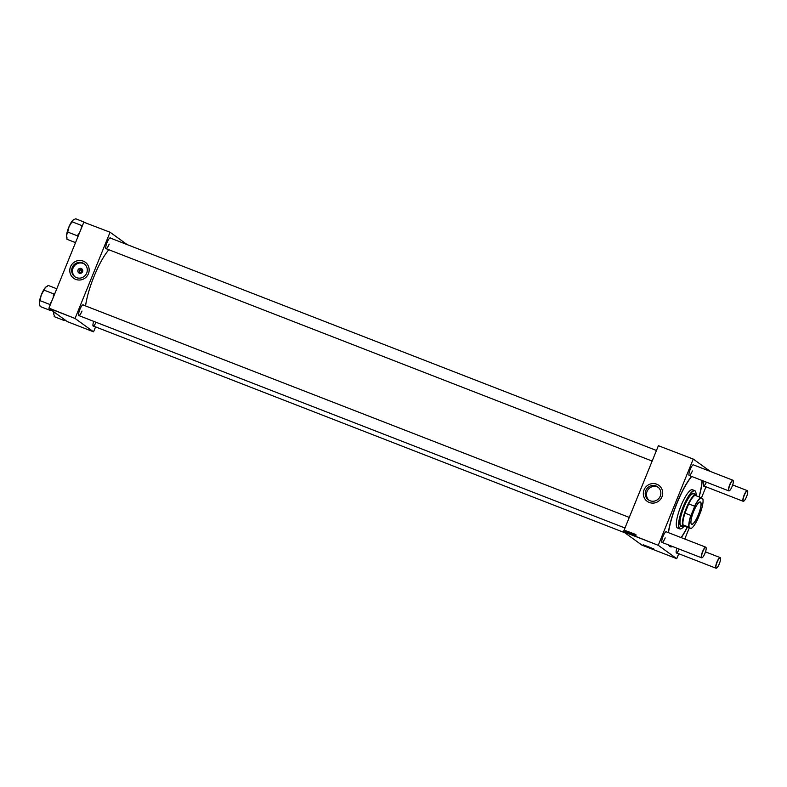 <?xml version="1.0" encoding="UTF-8"?>
<svg xmlns="http://www.w3.org/2000/svg" width="787" height="787" viewBox="0 0 787 787"><rect width="100%" height="100%" fill="white"/><g stroke="black" fill="none" stroke-linecap="round" stroke-linejoin="round"><path stroke-width="1.18" d="M82.576 271.731A2.528 2.45 125.9 0 1 79.339 273.178A2.528 2.45 125.9 0 1 78.002 269.951A2.528 2.45 125.9 0 1 81.238 268.505A2.528 2.45 125.9 0 1 82.576 271.731M79.212 270.462A1.328 1.289 -54.1 0 0 79.635 272.017A1.328 1.289 -54.1 0 0 81.622 271.407A1.328 1.289 -54.1 0 0 81.199 269.852A1.328 1.289 -54.1 0 0 79.212 270.462M81.454 270.098A1.328 1.289 -54.1 0 0 79.949 272.174M72.266 267.452A7.978 7.732 -54.1 0 0 74.804 276.719A7.978 7.732 -54.1 0 0 86.708 273.069A7.978 7.732 -54.1 0 0 84.16 263.793A7.978 7.732 -54.1 0 0 72.266 267.452M84.553 264.098A7.978 7.732 -54.1 0 0 75.218 276.994M70.515 266.763A9.897 9.592 -54.1 0 0 73.673 278.264A9.897 9.592 -54.1 0 0 88.419 273.728A9.897 9.592 -54.1 0 0 85.271 262.228A9.897 9.592 -54.1 0 0 70.515 266.763M85.271 262.238A9.897 9.592 -54.1 0 0 70.525 266.773A9.897 9.592 -54.1 0 0 73.673 278.264M658.296 487.36A7.978 7.732 -54.1 0 0 648.99 500.217M660.254 496.154A7.978 7.732 125.9 0 1 648.35 499.814A7.978 7.732 125.9 0 1 645.812 490.537A7.978 7.732 125.9 0 1 657.706 486.887A7.978 7.732 125.9 0 1 660.254 496.154M658.817 485.323A9.897 9.592 -54.1 0 0 644.071 489.858A9.897 9.592 -54.1 0 0 647.219 501.349A9.897 9.592 -54.1 0 0 661.975 496.823A9.897 9.592 -54.1 0 0 658.817 485.323A9.897 9.592 -54.1 0 0 644.061 489.848A9.897 9.592 -54.1 0 0 647.219 501.358M106.481 248.82A5.902 1.407 -68.7 0 1 105.832 248.574A5.902 1.407 -68.7 0 1 107.052 242.524A5.902 1.407 -68.7 0 1 109.973 237.91A5.902 1.407 -68.7 0 1 110.623 238.176M105.783 248.446A5.706 1.358 111.3 0 0 105.979 248.623A5.706 1.358 111.3 0 0 109.186 244.118M79.3 315.754A5.902 1.407 -68.7 0 1 78.651 315.508A5.902 1.407 -68.7 0 1 79.871 309.458A5.902 1.407 -68.7 0 1 82.792 304.854A5.902 1.407 -68.7 0 1 83.442 305.11M78.602 315.38A5.706 1.358 111.3 0 0 78.798 315.557A5.706 1.358 111.3 0 0 82.005 311.062M93.683 326.162A5.902 1.407 -68.7 0 1 93.033 325.916A5.902 1.407 -68.7 0 1 93.702 321.352M92.984 325.788A5.706 1.358 111.3 0 0 93.181 325.966A5.706 1.358 111.3 0 0 96.044 322.267M662.487 542.597A5.902 1.407 -68.7 0 1 661.837 542.351A5.902 1.407 -68.7 0 1 663.057 536.301A5.902 1.407 -68.7 0 1 665.989 531.697A5.902 1.407 -68.7 0 1 666.628 531.953M661.798 542.223A5.706 1.358 111.3 0 0 661.985 542.4A5.706 1.358 111.3 0 0 665.192 537.905M689.668 475.653A5.902 1.407 -68.7 0 1 689.019 475.417A5.902 1.407 -68.7 0 1 690.238 469.357A5.902 1.407 -68.7 0 1 693.16 464.753A5.902 1.407 -68.7 0 1 693.809 465.019M688.979 475.289A5.706 1.358 111.3 0 0 689.166 475.466A5.706 1.358 111.3 0 0 692.373 470.96M704.06 486.061A5.902 1.407 -68.7 0 1 703.401 485.825A5.902 1.407 -68.7 0 1 704.07 481.26M703.362 485.687A5.706 1.358 111.3 0 0 703.558 485.864A5.706 1.358 111.3 0 0 706.421 482.165M676.879 553.005A5.902 1.407 -68.7 0 1 676.22 552.759A5.902 1.407 -68.7 0 1 676.899 548.195M676.181 552.631A5.706 1.358 111.3 0 0 676.377 552.808A5.706 1.358 111.3 0 0 679.24 549.11M687.366 527.241A40.619 9.66 -68.7 0 1 681.286 537.659M672.688 546.562A40.619 9.66 -68.7 0 1 668.645 544.988M668.32 532.612A40.619 9.66 -68.7 0 1 676.938 503.041A40.619 9.66 -68.7 0 1 691.498 476.371M668.802 545.047A40.048 9.523 111.3 0 0 669.983 546.011L670.494 546.208A40.048 9.523 111.3 0 0 672.019 546.296M108.852 249.735A39.193 9.316 111.3 0 0 94.037 276.404A39.193 9.316 111.3 0 0 85.567 305.946M644.789 546.139L645.399 546.385L644.789 546.148L645.192 545.489M645.36 546.394L645.527 545.657M646.806 546.916L647.298 547.132L646.806 546.916M650.446 548.342L651.213 548.657L650.446 548.352L650.849 547.693M650.898 548.588L651.361 547.939M649.6 548.027L649.777 547.29M653.84 549.67L653.318 549.464L653.84 549.67M653.318 549.464L653.731 548.814M658.394 445.708L693.298 459.096L658.394 445.708L623.52 531.579L658.286 545.322L623.491 531.786L641.946 545.135L676.731 558.672L678.788 553.743M658.286 545.322L676.731 558.672M652.58 549.159L653.121 549.415L652.58 549.159M645.97 546.591L646.521 546.847L645.97 546.591M643.441 545.627L642.92 545.44L643.628 544.899M644.002 545.873L644.425 545.204M705.969 486.809L701.433 497.955M689.245 527.979L684.769 539.006M693.298 459.096L710.405 471.472M627.78 531.737L627.15 532.219L627.2 531.461L627.928 531.845M629.364 532.022L629.649 532.533L628.538 533.124L629.364 532.022M629.069 532.966L629.521 532.474M633.053 534.403L633.466 533.645L632.718 534.767L632.797 533.753L633.525 534.098M632.522 534.245L633.063 534.53M631.922 533.045L631.322 533.842L631.184 533.35L631.951 533.419M634.765 534.117L634.007 534.885L634.312 533.94L634.096 534.786L634.873 534.196M636.24 534.993L635.286 535.75L635.827 534.963M693.18 459.244L658.316 545.116M635.139 534.265L635.532 534.698L634.843 535.209L635.139 534.265M634.794 534.904L635.325 535.111M631.243 532.75L630.525 533.901L630.426 533.074L631.341 532.819M632.473 533.232L632.384 534.235L632.482 533.389L631.715 533.97L632.532 533.429M630.387 532.445L629.787 533.242L629.649 532.75L630.417 532.829M628.538 531.697L628.921 532.13L628.233 532.632L628.41 531.648M628.183 532.337L628.715 532.543M625.773 530.645L625.173 531.441L625.026 530.959L625.793 531.028M626.688 530.979L625.999 531.766L626.796 531.058M83.816 222.219L110.101 232.254L83.816 222.219L48.942 308.091L75.09 318.479L48.912 308.297L67.367 321.647L93.545 331.829L95.591 326.9M75.09 318.479L93.545 331.829M110.101 232.254L127.209 244.629M109.993 232.401L75.119 318.273M656.456 450.489L110.121 237.979A5.706 1.358 111.3 0 0 109.855 237.979M629.275 517.423L82.94 304.923A5.706 1.358 111.3 0 0 82.674 304.913M702.211 480.532A40.619 9.66 -68.7 0 1 699.161 496.931M729.274 490.763A5.706 1.358 -68.7 0 1 729.156 490.832A5.706 1.358 -68.7 0 1 728.782 490.872A5.706 1.358 -68.7 0 1 729.716 484.733A5.706 1.358 -68.7 0 1 732.923 480.227L693.308 464.822A5.706 1.358 111.3 0 0 693.042 464.822M702.093 557.698A5.706 1.358 -68.7 0 1 701.974 557.767A5.706 1.358 -68.7 0 1 701.601 557.806A5.706 1.358 -68.7 0 1 702.535 551.667A5.706 1.358 -68.7 0 1 705.742 547.172L666.127 531.756A5.706 1.358 111.3 0 0 665.861 531.756M635.512 534.727L634.922 534.698L635.394 534.501M630.672 533.635L631.164 532.75M631.469 533.95L631.951 533.055M631.312 533.399L631.813 533.104M633.466 533.645L633.673 534.216M629.934 533.35L630.417 532.465M629.777 532.799L630.279 532.514M628.911 532.16L628.311 532.13L628.911 532.012M625.321 531.55L625.793 530.664M625.153 531.009L625.665 530.713M652.826 549.257L652.925 548.519M652.787 549.267L653.279 548.637M652.236 549.08L652.512 548.352M648.98 546.985L648.724 547.752M649.088 547.801L649.354 547.113M647.553 547.211L647.819 546.522M646.038 546.64L646.314 545.952L646.216 546.69M646.176 546.699L646.678 546.07M642.94 545.411L643.195 544.722M694.626 494.246A17.698 4.21 111.3 0 0 693.839 493.331A17.698 4.21 111.3 0 0 683.913 507.271A17.698 4.21 111.3 0 0 681.011 526.306A17.698 4.21 111.3 0 0 682.201 526.159M680.922 526.277A17.698 4.21 111.3 0 0 682.034 526.1M696.072 494.836A20.354 4.84 111.3 0 0 695.688 491.855A20.354 4.84 111.3 0 0 683.382 506.897A20.354 4.84 111.3 0 0 681.375 528.648A20.354 4.84 111.3 0 0 683.677 526.71M681.267 528.697A20.551 4.889 -68.7 0 1 681.149 528.756A20.551 4.889 -68.7 0 1 679.801 528.903A20.551 4.889 -68.7 0 1 683.165 506.798A20.551 4.889 -68.7 0 1 694.705 490.606A20.551 4.889 -68.7 0 1 695.59 491.619A20.551 4.889 -68.7 0 1 695.639 491.737M694.705 490.606L692.462 489.73A20.551 4.889 111.3 0 0 680.932 505.923A20.551 4.889 111.3 0 0 677.568 528.028L679.801 528.903M699.023 496.882A40.048 9.523 111.3 0 0 701.994 480.454M691.714 476.45A40.048 9.523 111.3 0 0 677.056 503.119A40.048 9.523 111.3 0 0 668.497 532.681M684.69 526.464A17.127 4.073 -68.7 0 1 684.572 526.523A17.127 4.073 -68.7 0 1 683.46 526.651L681.05 525.716A17.127 4.073 -68.7 0 1 680.224 519.695M688.782 497.679A17.127 4.073 -68.7 0 1 693.465 493.793L695.875 494.728A17.127 4.073 -68.7 0 1 696.092 494.856A17.127 4.073 -68.7 0 1 696.613 495.574A17.127 4.073 -68.7 0 1 696.662 495.702M669.314 545.253A40.048 9.523 111.3 0 0 670.494 546.208M681.109 537.59A40.048 9.523 111.3 0 0 687.228 527.192M694.449 494.177A17.698 4.21 111.3 0 0 693.75 493.301M85.753 222.78L75.768 218.786L73.575 219.74A9.759 2.322 111.3 0 0 73.171 219.996A9.759 2.322 111.3 0 0 69.059 226.587L73.171 219.996M82.625 225.151L81.937 225.623L71.951 221.737M81.937 225.623L81.031 229.056M68.203 230.434L69.059 226.587A9.759 2.322 111.3 0 0 66.561 235.362L68.203 230.434M79.654 232.46L77.529 235.864L67.534 231.978M77.529 235.864L77.618 237.487M67.043 238.176L66.561 235.362A9.759 2.322 111.3 0 0 66.708 237.379L66.954 239.278L75.532 242.612M78.198 234.319A10.526 2.499 111.3 0 0 77.441 236.976M82.517 225.171A10.526 2.499 111.3 0 0 81.268 227.168M50.27 309.281L50.112 309.488A10.526 2.499 111.3 0 0 50.417 309.685A10.526 2.499 111.3 0 0 50.791 309.675L50.142 310.383L40.157 306.497L39.35 303.28L41.249 295.076L45.39 287.501L48.204 285.445L56.782 288.78M46.561 286.606A9.759 2.322 111.3 0 0 46.394 286.675L47.564 286.143M55.041 293.079L53.939 293.974L43.944 290.088M53.939 293.974L53.073 297.919M51.676 301.352L49.915 304.49L39.921 300.604M49.915 304.49L50.004 305.484M50.112 309.488L50.142 310.383M46.394 286.675A9.759 2.322 111.3 0 0 45.39 287.501A9.759 2.322 111.3 0 0 41.249 295.076A9.759 2.322 111.3 0 0 39.35 303.28A9.759 2.322 111.3 0 0 39.527 304.313A9.759 2.322 111.3 0 0 39.586 304.441M50.516 302.897A10.526 2.499 111.3 0 0 49.945 305.386M54.578 293.266A10.526 2.499 111.3 0 0 53.329 295.568M53.86 311.868A9.759 2.322 -68.7 0 0 53.762 312.705A9.759 2.322 111.3 0 0 53.919 314.721L53.9 311.908M64.15 320.506L64.721 320.063A10.526 2.499 111.3 0 1 64.239 319.404L64.15 320.506L54.155 316.62L54.244 315.518M732.126 486.415A5.519 1.308 111.3 0 0 733.268 480.749A5.519 1.308 111.3 0 0 729.933 484.822A5.519 1.308 111.3 0 0 729.382 490.724A5.519 1.308 111.3 0 0 732.126 486.415M746.509 496.813A5.519 1.308 111.3 0 0 747.65 491.157A5.519 1.308 111.3 0 0 744.315 495.23A5.519 1.308 111.3 0 0 743.774 501.122A5.519 1.308 111.3 0 0 746.509 496.813M743.666 501.171A5.706 1.358 -68.7 0 1 743.538 501.24A5.706 1.358 -68.7 0 1 743.174 501.28A5.706 1.358 -68.7 0 1 744.108 495.141A5.706 1.358 -68.7 0 1 747.306 490.635A5.706 1.358 -68.7 0 1 747.552 490.921A5.706 1.358 -68.7 0 1 747.601 491.049M702.752 551.766A5.519 1.308 111.3 0 0 702.211 557.658A5.519 1.308 111.3 0 0 704.945 553.35A5.519 1.308 111.3 0 0 706.087 547.683A5.519 1.308 111.3 0 0 702.752 551.766M717.134 562.164A5.519 1.308 111.3 0 0 716.593 568.066A5.519 1.308 111.3 0 0 719.328 563.758A5.519 1.308 111.3 0 0 720.469 558.091A5.519 1.308 111.3 0 0 717.134 562.164M716.485 568.106A5.706 1.358 -68.7 0 1 716.367 568.175A5.706 1.358 -68.7 0 1 715.993 568.214A5.706 1.358 -68.7 0 1 716.927 562.075A5.706 1.358 -68.7 0 1 720.125 557.58A5.706 1.358 -68.7 0 1 720.371 557.855A5.706 1.358 -68.7 0 1 720.42 557.983M691.527 524.27A12.002 2.853 -68.7 0 1 691.163 523.768A12.002 2.853 -68.7 0 1 693.377 512.13A12.002 2.853 -68.7 0 1 699.604 502.067A12.002 2.853 -68.7 0 1 700.548 502.067A12.002 2.853 -68.7 0 1 698.423 514.895A12.002 2.853 -68.7 0 1 691.527 524.27M691.134 523.689A11.894 2.823 111.3 0 0 691.468 524.122A11.894 2.823 111.3 0 0 691.625 524.211A11.894 2.823 111.3 0 0 698.433 514.501A11.894 2.823 111.3 0 0 700.4 502.136A11.894 2.823 111.3 0 0 700.243 502.047A11.894 2.823 111.3 0 0 699.535 502.106M696.78 496.007A16.93 4.024 111.3 0 0 696.711 495.81A16.93 4.024 111.3 0 0 696.2 495.092A16.93 4.024 111.3 0 0 694.724 495.171L695.019 495.328A16.743 3.984 111.3 0 0 688.704 503.906L684.956 513.144A16.743 3.984 111.3 0 0 683.018 524.89L682.722 524.732A16.93 4.024 111.3 0 0 683.48 526.414A16.93 4.024 111.3 0 0 684.808 526.414A16.93 4.024 111.3 0 0 684.946 526.346L690.888 528.569A16.557 3.935 111.3 0 0 691.114 528.48A16.557 3.935 111.3 0 0 697.597 519.45L700.833 511.481A16.557 3.935 111.3 0 0 702.899 499.007L701.187 497.768A16.557 3.935 111.3 0 0 694.478 506.887L691.242 514.855A16.557 3.935 111.3 0 0 689.176 527.329L690.888 528.569A16.743 3.984 -68.7 0 1 690.858 528.598M683.46 526.651A17.127 4.073 -68.7 0 1 683.234 526.523A17.127 4.073 -68.7 0 1 686.067 508.717A17.127 4.073 -68.7 0 1 695.875 494.728M682.722 524.732L684.995 526.326M688.763 503.287A16.93 4.024 111.3 0 0 684.562 513.636M689.176 527.329L688.871 527.162A16.743 3.984 -68.7 0 1 690.819 515.416L691.242 514.855M683.018 524.89L688.871 527.162M695.019 495.328L701.187 497.768M684.956 513.144L690.819 515.416M694.478 506.887L694.567 506.189A16.743 3.984 -68.7 0 1 700.873 497.6M688.704 503.906L694.567 506.189M652.63 549.208L652.925 548.5M648.311 547.526L648.596 546.827M647.957 547.398L648.242 546.699M647.189 547.103L647.475 546.394M646.825 546.945L647.111 546.237M105.979 248.623L652.157 461.064M689.166 475.466L728.782 490.872M747.306 490.635L732.658 484.94M743.174 501.28L703.558 485.864M701.601 557.806L661.985 542.4M624.976 527.998L78.798 315.557M93.181 325.966L624.839 532.76M676.377 552.808L715.993 568.214M705.486 551.874L720.125 557.58"/></g></svg>
